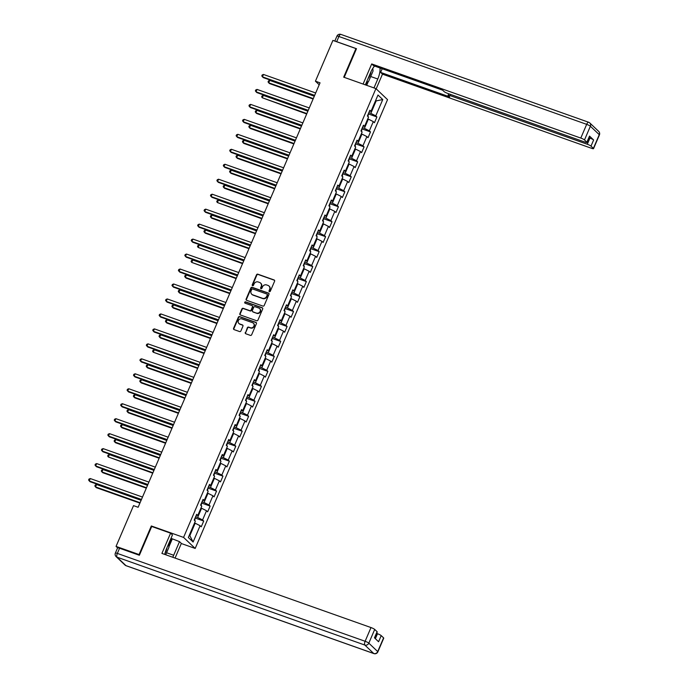 <?xml version="1.0" encoding="UTF-8"?>
<svg xmlns="http://www.w3.org/2000/svg" width="688" height="688" viewBox="0 0 688 688"><rect width="100%" height="100%" fill="white"/><g stroke="black" fill="none" stroke-linecap="round" stroke-linejoin="round"><path stroke-width="1.03" d="M269.404 291.652A0.722 0.662 -46.5 0 0 270.315 291.222L274.607 281.211A1.041 0.946 -46.5 0 0 274.099 279.956L257.828 274.185A1.041 0.946 -46.5 0 0 256.521 274.804L252.229 284.806A0.722 0.662 -46.5 0 0 252.582 285.692A0.722 0.662 -46.5 0 0 253.502 285.253L254.053 283.963A3.32 3.027 -46.5 0 1 258.241 281.977L259.591 282.458A3.32 3.027 -46.5 0 1 261.199 286.492L260.64 287.79A0.722 0.662 -46.5 0 0 260.993 288.676A0.722 0.662 -46.5 0 0 261.904 288.238L262.463 286.948A3.32 3.027 -46.5 0 1 266.643 284.952L268.002 285.434A3.32 3.027 -46.5 0 1 269.601 289.476L269.051 290.775A0.722 0.662 -46.5 0 0 269.404 291.652M245.281 332.493A1.041 0.946 -46.5 0 0 245.788 333.749L250.346 335.374A1.041 0.946 -46.5 0 0 251.662 334.746L256.418 323.635A1.041 0.946 -46.5 0 0 255.919 322.38L239.648 316.609A1.041 0.946 -46.5 0 0 238.34 317.228L233.576 328.339A1.041 0.946 -46.5 0 0 234.075 329.604L239.587 331.556A1.041 0.946 -46.5 0 0 240.903 330.937L242.941 326.181A1.041 0.946 -46.5 0 0 242.434 324.917L239.699 323.945A2.778 2.528 -46.5 0 1 238.616 320.101A2.778 2.528 -46.5 0 1 241.858 318.905L252.573 322.706A2.778 2.528 -46.5 0 1 253.666 326.551A2.778 2.528 -46.5 0 1 250.415 327.746L248.626 327.11A1.041 0.946 -46.5 0 0 247.319 327.737L245.599 332.786A1.041 0.946 -46.5 0 0 245.65 333.689M151.936 526.552L151.326 525.976L139.071 554.562L116.048 546.401L117.596 547.88A3.173 0.49 23.2 0 1 119.566 548.233L139.372 555.259L151.713 526.475L170.59 533.174L172.447 534.929L166.608 548.551A11.885 4.515 109.5 0 0 164.759 554.425M151.326 525.976L183.567 537.405L375.923 88.606L387.542 99.64L195.186 548.439L183.567 537.405M356.358 48.986L355.937 48.581L343.682 77.168L375.923 88.606M355.937 48.581L332.906 40.411L315.431 81.193L319.206 84.77M116.048 546.401L133.524 505.628L138.125 507.262L320.04 82.827L315.431 81.193M262.902 306.083A1.041 0.946 -46.5 0 0 264.209 305.463L268.974 294.352A1.041 0.946 -46.5 0 0 268.475 293.088L252.195 287.317A1.041 0.946 -46.5 0 0 250.888 287.937L246.132 299.048A1.041 0.946 -46.5 0 0 246.631 300.312L262.902 306.083M262.696 308.998L257.931 320.109A1.041 0.946 -46.5 0 1 256.624 320.728L240.353 314.958A1.041 0.946 -46.5 0 1 239.854 313.694L241.892 308.938A1.041 0.946 -46.5 0 1 243.199 308.319L249.796 310.658A1.041 0.946 -46.5 0 0 251.103 310.039L252.462 306.882A1.041 0.946 -46.5 0 0 251.954 305.618L245.083 303.184A0.722 0.662 -46.5 0 1 244.799 302.178A0.722 0.662 -46.5 0 1 245.65 301.869L262.197 307.734A1.041 0.946 -46.5 0 1 262.696 308.998M203.717 521.048L202.573 519.956L206.52 510.745L207.664 511.838L210.132 506.084L208.989 504.992L212.936 495.781L214.08 496.874L216.548 491.112L215.404 490.028L219.352 480.817L220.495 481.901L222.964 476.148L221.82 475.055L225.767 465.853L226.911 466.937L229.379 461.184L228.235 460.091L232.183 450.881L233.327 451.973L235.795 446.211L234.642 445.127L238.598 435.917L239.742 437.009L242.21 431.247L241.058 430.163L245.005 420.953L246.158 422.036L248.626 416.283L247.474 415.191L251.421 405.98L252.573 407.072L255.033 401.319L253.889 400.227L257.837 391.016L258.98 392.108L261.449 386.346L260.305 385.263L264.252 376.052L265.396 377.136L267.864 371.382L266.72 370.29L270.668 361.08L271.812 362.172L274.28 356.418L273.136 355.326L277.083 346.116L278.227 347.208L280.695 341.446L279.552 340.362L283.499 331.152L284.643 332.235L287.111 326.482L285.967 325.398L289.915 316.188L291.058 317.271L293.527 311.518L292.383 310.426L296.33 301.215L297.474 302.307L299.942 296.554L298.79 295.462L302.737 286.251L303.89 287.343L306.358 281.581L305.205 280.498L309.153 271.287L310.305 272.371L312.765 266.617L311.621 265.525L315.568 256.314L316.712 257.407L319.18 251.653L318.037 250.561L321.984 241.35L323.128 242.443L325.596 236.681L324.452 235.597L328.4 226.386L329.543 227.47L332.012 221.717L330.868 220.624L334.815 211.422L335.959 212.506L338.427 206.753L337.283 205.66L341.231 196.45L342.375 197.542L344.843 191.78L343.699 190.696L347.646 181.486L348.79 182.569L351.258 176.816L350.115 175.732L354.062 166.522L355.206 167.605L357.674 161.852L356.522 160.76L360.469 151.549L361.621 152.641L364.09 146.888L362.937 145.796L366.885 136.585L368.037 137.677L370.505 131.915L369.353 130.832L373.3 121.621L374.453 122.705L376.912 116.951L375.768 115.859L382.76 99.554L377.987 95.021L370.995 111.327L369.852 110.243L367.383 115.997L368.527 117.089L364.58 126.3L363.436 125.207L360.968 130.961L362.112 132.053L358.164 141.264L357.02 140.171L354.552 145.933L355.696 147.017L351.749 156.228L350.605 155.144L348.137 160.897L349.289 161.99L345.342 171.192L344.189 170.108L341.721 175.861L342.873 176.954L338.926 186.164L337.774 185.072L335.314 190.834L336.458 191.918L332.51 201.128L331.367 200.036L328.898 205.798L330.042 206.882L326.095 216.092L324.951 215.009L322.483 220.762L323.627 221.854L319.679 231.065L318.535 229.973L316.067 235.726L317.211 236.818L313.264 246.029L312.12 244.937L309.652 250.699L310.795 251.782L306.848 260.993L305.704 259.909L303.236 265.663L304.38 266.755L300.432 275.965L299.289 274.873L296.82 280.627L297.964 281.719L294.017 290.929L292.873 289.837L290.405 295.599L291.557 296.683L287.61 305.893L286.457 304.81L283.989 310.563L285.142 311.647L281.194 320.857L280.042 319.774L277.574 325.527L278.726 326.619L274.779 335.83L273.626 334.738L271.167 340.5L272.31 341.583L268.363 350.794L267.219 349.702L264.751 355.464L265.895 356.547L261.947 365.758L260.804 364.674L258.335 370.428L259.479 371.52L255.532 380.731L254.388 379.638L251.92 385.392L253.064 386.484L249.116 395.695L247.972 394.602L245.504 400.364L246.648 401.448L242.701 410.659L241.557 409.575L239.089 415.328L240.232 416.421L236.285 425.631L235.141 424.539L232.673 430.292L233.825 431.385L229.878 440.595L228.726 439.503L226.257 445.265L227.41 446.349L223.462 455.559L222.31 454.476L219.842 460.229L220.994 461.313L217.047 470.523L215.894 469.44L213.435 475.193L214.579 476.285L210.631 485.496L209.487 484.404L207.019 490.157L208.163 491.249L204.216 500.46L203.072 499.368L200.604 505.13L201.747 506.213L197.8 515.424L196.656 514.34L194.188 520.094L195.332 521.186L188.34 537.491L193.113 542.024L200.105 525.718L201.249 526.802L203.717 521.048L195.203 518.03M200.973 508.036L201.584 508.251L197.637 517.462L195.624 516.748M197.637 517.462L202.573 519.956M201.584 508.251L206.52 510.745M197.8 515.424L196.218 515.355M207.38 493.064L207.991 493.287L204.044 502.489L202.04 501.784M204.044 502.489L208.989 504.992M207.991 493.287L212.936 495.781M204.216 500.46L202.633 500.382M213.796 478.1L214.407 478.315L210.459 487.525L208.455 486.812M210.459 487.525L215.404 490.028M214.407 478.315L219.352 480.817M210.631 485.496L209.049 485.418M220.212 463.136L220.822 463.351L216.875 472.561L214.862 471.848M216.875 472.561L221.82 475.055M220.822 463.351L225.767 465.853M217.047 470.523L215.464 470.454M226.627 448.163L227.238 448.387L223.29 457.597L221.278 456.884M223.29 457.597L228.235 460.091M227.238 448.387L232.183 450.881M223.462 455.559L221.88 455.49M233.043 433.199L233.653 433.414L229.706 442.625L227.694 441.911M229.706 442.625L234.642 445.127M233.653 433.414L238.598 435.917M229.878 440.595L228.296 440.518M239.458 418.235L240.069 418.45L236.122 427.661L234.109 426.947M236.122 427.661L241.058 430.163M240.069 418.45L245.005 420.953M236.285 425.631L234.711 425.554M245.874 403.271L246.485 403.486L242.537 412.697L240.525 411.983M242.537 412.697L247.474 415.191M246.485 403.486L251.421 405.98M242.701 410.659L241.118 410.59M252.29 388.299L252.9 388.514L248.953 397.724L246.94 397.01M248.953 397.724L253.889 400.227M252.9 388.514L257.837 391.016M249.116 395.695L247.534 395.617M258.705 373.335L259.316 373.55L255.368 382.76L253.356 382.046M255.368 382.76L260.305 385.263M259.316 373.55L264.252 376.052M255.532 380.731L253.949 380.653M265.112 358.371L265.731 358.586L261.775 367.796L259.772 367.082M261.775 367.796L266.72 370.29M265.731 358.586L270.668 361.08M261.947 365.758L260.365 365.689M271.528 343.398L272.138 343.622L268.191 352.824L266.187 352.118M268.191 352.824L273.136 355.326M272.138 343.622L277.083 346.116M268.363 350.794L266.781 350.717M277.943 328.434L278.554 328.649L274.607 337.86L272.594 337.146M274.607 337.86L279.552 340.362M278.554 328.649L283.499 331.152M274.779 335.83L273.196 335.753M284.359 313.47L284.97 313.685L281.022 322.896L279.01 322.182M281.022 322.896L285.967 325.398M284.97 313.685L289.915 316.188M281.194 320.857L279.612 320.789M290.775 298.497L291.385 298.721L287.438 307.932L285.425 307.218M287.438 307.932L292.383 310.426M291.385 298.721L296.33 301.215M287.61 305.893L286.027 305.825M297.19 283.533L297.801 283.748L293.853 292.959L291.841 292.245M293.853 292.959L298.79 295.462M297.801 283.748L302.737 286.251M294.017 290.929L292.443 290.852M303.606 268.569L304.216 268.784L300.269 277.995L298.257 277.281M300.269 277.995L305.205 280.498M304.216 268.784L309.153 271.287M300.432 275.965L298.85 275.888M310.021 253.605L310.632 253.82L306.685 263.031L304.672 262.317M306.685 263.031L311.621 265.525M310.632 253.82L315.568 256.314M306.848 260.993L305.266 260.924M316.437 238.633L317.048 238.848L313.1 248.058L311.088 247.345M313.1 248.058L318.037 250.561M317.048 238.848L321.984 241.35M313.264 246.029L311.681 245.951M322.844 223.669L323.463 223.884L319.516 233.094L317.503 232.381M319.516 233.094L324.452 235.597M323.463 223.884L328.4 226.386M319.679 231.065L318.097 230.987M329.26 208.705L329.87 208.92L325.923 218.13L323.919 217.417M325.923 218.13L330.868 220.624M329.87 208.92L334.815 211.422M326.095 216.092L324.512 216.023M335.675 193.732L336.286 193.956L332.338 203.166L330.326 202.453M332.338 203.166L337.283 205.66M336.286 193.956L341.231 196.45M332.51 201.128L330.928 201.051M342.091 178.768L342.701 178.983L338.754 188.194L336.742 187.48M338.754 188.194L343.699 190.696M342.701 178.983L347.646 181.486M338.926 186.164L337.344 186.087M348.506 163.804L349.117 164.019L345.17 173.23L343.157 172.516M345.17 173.23L350.115 175.732M349.117 164.019L354.062 166.522M345.342 171.192L343.759 171.123M354.922 148.832L355.533 149.055L351.585 158.266L349.573 157.552M351.585 158.266L356.522 160.76M355.533 149.055L360.469 151.549M351.749 156.228L350.175 156.159M361.338 133.868L361.948 134.083L358.001 143.293L355.988 142.579M358.001 143.293L362.937 145.796M361.948 134.083L366.885 136.585M358.164 141.264L356.59 141.186M367.753 118.904L368.364 119.119L364.416 128.329L362.404 127.615M364.416 128.329L369.353 130.832M368.364 119.119L373.3 121.621M364.58 126.3L362.997 126.222M375.562 100.672L376.173 100.895L370.832 113.365L368.82 112.651M370.832 113.365L375.768 115.859M375.674 100.414L376.173 100.895L382.76 99.554M370.995 111.327L369.413 111.258M181.305 543.52L195.186 548.439M189.32 535.212L189.819 535.685L195.168 523.215L194.558 523M189.819 535.685L193.113 542.024M195.168 523.215L200.105 525.718M368.398 113.933L376.912 116.951M361.983 128.897L370.505 131.915M355.567 143.861L364.09 146.888M349.151 158.833L357.674 161.852M342.736 173.797L351.258 176.816M336.329 188.761L344.843 191.78M329.913 203.734L338.427 206.753M323.498 218.698L332.012 221.717M317.082 233.662L325.596 236.681M310.666 248.626L319.18 251.653M304.251 263.599L312.765 266.617M297.835 278.563L306.358 281.581M291.42 293.527L299.942 296.554M285.004 308.499L293.527 311.518M278.597 323.463L287.111 326.482M272.181 338.427L280.695 341.446M265.766 353.391L274.28 356.418M259.35 368.364L267.864 371.382M252.935 383.328L261.449 386.346M246.519 398.292L255.033 401.319M240.103 413.264L248.626 416.283M233.688 428.228L242.21 431.247M227.272 443.192L235.795 446.211M220.865 458.165L229.379 461.184M214.45 473.129L222.964 476.148M208.034 488.093L216.548 491.112M201.618 503.057L210.132 506.084M269.369 291.643A0.722 0.662 -46.5 0 1 269.361 291.067L269.92 289.777A3.32 3.027 -46.5 0 0 269.146 286.199M260.743 283.215A3.32 3.027 -46.5 0 1 261.509 286.793L260.958 288.091A0.722 0.662 -46.5 0 0 260.958 288.659M274.555 280.308A1.041 0.946 -46.5 0 0 274.417 280.248L258.146 274.478A1.041 0.946 -46.5 0 0 256.839 275.097L252.548 285.107A0.722 0.662 -46.5 0 0 252.548 285.675M268.922 293.449A1.041 0.946 -46.5 0 0 268.784 293.389L252.513 287.618A1.041 0.946 -46.5 0 0 251.206 288.238L246.442 299.349A1.041 0.946 -46.5 0 0 246.493 300.252M267.262 294.937A0.722 0.662 -46.5 0 0 266.91 294.051L252.625 288.986A0.722 0.662 -46.5 0 0 251.713 289.424L251.129 290.792A3.32 3.027 -46.5 0 0 252.728 294.825L262.489 298.291A3.32 3.027 -46.5 0 0 266.677 296.304L267.262 294.937L267.58 295.238A0.722 0.662 -46.5 0 0 267.262 294.369M251.903 294.361A3.32 3.027 -46.5 0 0 253.046 295.126L252.728 294.825M267.58 295.238L266.996 296.605A3.32 3.027 -46.5 0 1 262.807 298.592L253.046 295.126M252.41 305.979A1.041 0.946 -46.5 0 1 252.771 307.183L251.421 310.34A1.041 0.946 -46.5 0 1 250.114 310.959L243.509 308.62A1.041 0.946 -46.5 0 0 242.202 309.239L240.164 313.995A1.041 0.946 -46.5 0 0 240.215 314.898M262.644 308.095A1.041 0.946 -46.5 0 0 262.506 308.035L245.969 302.161A0.722 0.662 -46.5 0 0 245.057 303.167M256.65 313.083A2.778 2.528 -46.5 0 0 259.634 308.559A2.778 2.528 -46.5 0 0 258.808 308.052L255.033 306.71A1.041 0.946 -46.5 0 0 253.726 307.33L252.376 310.486A1.041 0.946 -46.5 0 0 252.874 311.75L256.959 313.384A2.778 2.528 -46.5 0 0 259.789 308.714M252.737 311.69A1.041 0.946 -46.5 0 0 253.184 312.051L252.874 311.75M256.959 313.384L253.184 312.051M253.554 323.369A2.778 2.528 -46.5 0 1 250.733 328.047L248.944 327.411A1.041 0.946 -46.5 0 0 247.637 328.03L245.599 332.786M239.037 323.584A2.778 2.528 -46.5 0 0 240.017 324.246L239.699 323.945M242.881 325.278A1.041 0.946 -46.5 0 0 242.752 325.218L240.017 324.246M256.366 322.732A1.041 0.946 -46.5 0 0 256.237 322.672L239.957 316.901A1.041 0.946 -46.5 0 0 238.65 317.521L233.886 328.64A1.041 0.946 -46.5 0 0 233.946 329.543M367.977 116.564L368.364 113.701M314.304 96.217L269.748 80.41L268.716 82.809L269.498 83.558L313.1 99.02M269.748 80.41L268.475 80.935L268.062 81.889L268.716 82.809L313.272 98.608M314.665 95.365L262.438 76.85L263.461 74.45L315.689 92.966M314.493 95.77L263.22 77.589L261.784 75.929L262.197 74.966L263.461 74.45M368.037 78.578A6.863 2.606 109.5 0 0 368.329 78.208A6.863 2.606 109.5 0 0 371.099 71.475M372.819 68.353L373.051 71.019L368.613 81.382L366.394 82.405M165.043 553.169A6.863 2.606 109.5 0 0 166.986 547.657M168.629 543.83L168.938 547.261L165.722 554.76M365.345 84.856L370.72 72.309A11.885 4.515 109.5 0 1 374.616 66.065M370.703 76.506L377.789 79.017A11.885 4.515 109.5 0 0 380.025 67.983M377.789 79.017L373.98 87.909M376.181 88.847L382.476 74.158L380.627 72.403L449.703 96.896L448.232 95.494A3.173 0.49 -156.8 0 1 448.077 95.228A3.173 0.49 -156.8 0 1 450.047 95.58L587.294 144.248L589.926 138.107A3.173 0.49 23.2 0 1 593.632 139.982L589.513 136.078A3.173 0.49 23.2 0 1 589.668 136.344L587.036 142.485A3.173 0.49 -156.8 0 0 586.881 142.218L584.499 139.948A3.173 0.49 -156.8 0 0 580.792 138.073L586.675 124.356L338.9 36.49L336.681 41.676L356.487 48.693L344.198 77.357M382.193 68.748L380.627 72.403M587.036 142.485A3.173 0.49 -156.8 0 1 585.058 142.132L447.819 93.465A3.173 0.49 -156.8 0 1 444.113 91.59L442.642 90.188L373.558 65.687L371.709 63.932L580.792 138.073M363.083 84.048L371.709 63.932M382.476 74.158L591.56 148.307A3.173 0.49 -156.8 0 0 593.529 148.66A3.173 0.49 -156.8 0 0 593.383 148.393L591.001 146.123A3.173 0.49 -156.8 0 0 587.294 144.248M336.681 41.676A3.173 0.49 -156.8 0 0 335.4 41.297M589.04 137.798L589.926 138.107M368.338 81.511L366.695 85.329M366.085 85.114L367.461 81.915M170.994 538.317L179.508 541.637L181.357 543.4L175.07 558.08M179.508 541.637L173.668 555.259A11.885 4.515 109.5 0 1 172.731 557.246M170.59 533.174L161.912 553.41L370.995 627.559A3.173 0.49 23.2 0 1 374.702 629.434L377.093 631.704A3.173 0.49 23.2 0 1 377.239 631.971L374.65 638.017M375.364 638.705L377.497 633.734A3.173 0.49 23.2 0 1 381.204 635.609L383.594 637.871A3.173 0.49 23.2 0 1 383.741 638.146L377.858 651.863A3.173 0.49 -156.8 0 0 377.712 651.596L383.594 637.871M377.093 631.704L374.461 637.836L378.572 641.749L381.204 635.609M377.497 633.734L376.62 633.424M172.232 539.057L168.895 546.84M168.775 545.472L171.733 538.584M361.561 131.528L361.948 128.673M307.889 111.181L263.332 95.383L262.3 97.782L306.685 113.984M263.332 95.383L262.059 95.899L261.646 96.862L262.3 97.782L306.857 113.58M355.146 146.492L355.541 143.637M301.473 126.145L256.916 110.347L255.884 112.746L256.676 113.494L300.269 128.948M256.916 110.347L255.644 110.863L255.231 111.826L255.884 112.746L300.441 128.544M308.25 110.338L256.022 91.814L257.054 89.414L309.273 107.939M308.078 110.742L256.805 92.562L255.368 90.893L255.781 89.93L257.054 89.414M301.834 125.302L249.606 106.778L250.638 104.378L302.858 122.903M301.662 125.706L250.389 107.526L248.953 105.857L249.366 104.903L250.638 104.378M348.73 161.456L349.126 158.601M295.057 141.109L250.501 125.311L249.469 127.71L250.26 128.458L293.853 143.921M250.501 125.311L249.228 125.835L248.824 126.79L249.469 127.71L294.025 143.508M342.314 176.429L342.71 173.565M288.642 156.081L244.085 140.283L243.062 142.674L243.844 143.422L287.438 158.885M244.085 140.283L242.812 140.799L242.408 141.754L243.062 142.674L287.61 158.481M335.907 191.393L336.294 188.538M282.226 171.045L237.67 155.247L236.646 157.647L237.429 158.386L281.022 173.849M237.67 155.247L236.405 155.763L235.993 156.726L236.646 157.647L281.203 173.445M295.419 140.266L243.191 121.75L244.223 119.351L296.451 137.867M295.247 140.67L243.982 122.49L242.537 120.83L242.95 119.867L244.223 119.351M289.003 155.23L236.775 136.714L237.807 134.315L290.035 152.839M288.831 155.643L237.566 137.462L236.122 135.794L236.534 134.831L237.807 134.315M282.587 170.203L230.36 151.678L231.392 149.279L283.619 167.803M282.415 170.607L231.151 152.426L229.706 150.758L230.119 149.803L231.392 149.279M329.492 206.357L329.879 203.502M275.811 186.009L231.254 170.211L230.231 172.611L231.013 173.359L274.607 188.813M231.254 170.211L229.99 170.727L229.577 171.69L230.231 172.611L274.787 188.409M276.172 185.167L223.953 166.642L224.976 164.251L277.204 182.767M276 185.571L224.735 167.39L223.299 165.722L223.703 164.767L224.976 164.251M323.076 221.33L323.463 218.466M269.395 200.982L224.838 185.175L223.815 187.575L224.598 188.323L268.2 203.786M224.838 185.175L223.574 185.7L223.161 186.654L223.815 187.575L268.372 203.381M269.756 200.131L217.537 181.615L218.56 179.215L270.788 197.731M269.584 200.535L218.32 182.354L216.883 180.695L217.296 179.731L218.56 179.215M316.661 236.294L317.048 233.438M262.979 215.946L218.431 200.148L217.399 202.547L261.784 218.75M218.431 200.148L217.159 200.664L216.746 201.627L217.399 202.547L261.956 218.345M263.349 215.103L211.121 196.579L212.145 194.179L264.373 212.704M263.169 215.507L211.904 197.327L210.468 195.659L210.881 194.695L212.145 194.179M310.245 251.258L310.632 248.402M256.572 230.91L212.016 215.112L210.984 217.511L211.766 218.259L255.368 233.714M212.016 215.112L210.743 215.628L210.33 216.591L210.984 217.511L255.54 233.309M256.934 230.067L204.706 211.543L205.729 209.143L257.957 227.668M256.753 230.471L205.488 212.291L204.052 210.623L204.465 209.668L205.729 209.143M303.829 266.23L304.216 263.366M250.157 245.883L205.6 230.076L204.568 232.475L205.359 233.223L248.953 248.686M205.6 230.076L204.327 230.6L203.915 231.555L204.568 232.475L249.125 248.273M250.518 245.031L198.29 226.515L199.322 224.116L251.541 242.632M250.346 245.435L199.073 227.255L197.637 225.595L198.049 224.632L199.322 224.116M297.414 281.194L297.809 278.339M243.741 260.847L199.185 245.048L198.153 247.448L242.537 263.65M199.185 245.048L197.912 245.564L197.499 246.519L198.153 247.448L242.709 263.246M244.102 259.995L191.875 241.479L192.907 239.08L245.126 257.604M243.93 260.408L192.657 242.228L191.221 240.559L191.634 239.596L192.907 239.08M290.998 296.158L291.394 293.303M237.326 275.811L192.769 260.012L191.737 262.412L236.122 278.614M192.769 260.012L191.496 260.528L191.083 261.492L191.737 262.412L236.294 278.21M237.687 274.968L185.459 256.443L186.491 254.044L238.719 272.568M237.515 275.372L186.242 257.192L184.805 255.523L185.218 254.569L186.491 254.044M284.583 311.122L284.978 308.267M230.91 290.775L186.353 274.976L185.33 277.376L186.113 278.124L229.706 293.578M186.353 274.976L185.081 275.501L184.676 276.456L185.33 277.376L229.878 293.174M231.271 289.932L179.043 271.416L180.075 269.017L232.303 287.532M231.099 290.336L179.835 272.156L178.39 270.496L178.803 269.533L180.075 269.017M278.176 326.095L278.563 323.231M224.494 305.747L179.938 289.94L178.914 292.34L179.697 293.088L223.29 308.551M179.938 289.94L178.674 290.465L178.261 291.42L178.914 292.34L223.471 308.147M224.856 304.896L172.628 286.38L173.66 283.981L225.888 302.496M224.684 305.309L173.419 287.128L171.974 285.46L172.387 284.497L173.66 283.981M271.76 341.059L272.147 338.204M218.079 320.711L173.522 304.913L172.499 307.312L173.281 308.052L216.875 323.515M173.522 304.913L172.258 305.429L171.845 306.392L172.499 307.312L217.055 323.111M218.44 319.868L166.221 301.344L167.244 298.945L219.472 317.469M218.268 320.273L167.003 302.092L165.567 300.424L165.971 299.469L167.244 298.945M265.344 356.023L265.731 353.168M211.663 335.675L167.107 319.877L166.083 322.276L166.866 323.025L210.468 338.479M167.107 319.877L165.842 320.393L165.43 321.356L166.083 322.276L210.64 338.075M212.024 334.832L159.805 316.308L160.829 313.917L213.056 332.433M211.852 335.237L160.588 317.056L159.152 315.388L159.556 314.433L160.829 313.917M258.929 370.995L259.316 368.132M205.248 350.648L160.7 334.841L159.668 337.24L160.45 337.989L204.052 353.451M160.7 334.841L159.427 335.366L159.014 336.32L159.668 337.24L204.224 353.047M205.617 349.796L153.39 331.281L154.413 328.881L206.641 347.397M205.437 350.201L154.172 332.02L152.736 330.36L153.149 329.397L154.413 328.881M252.513 385.959L252.9 383.104M198.841 365.612L154.284 349.814L153.252 352.213L197.637 368.415M154.284 349.814L153.011 350.33L152.598 351.293L153.252 352.213L197.809 368.011M199.202 364.769L146.974 346.245L147.997 343.845L200.225 362.37M199.021 365.173L147.757 346.993L146.32 345.324L146.733 344.361L147.997 343.845M246.098 400.923L246.485 398.068M192.425 380.576L147.868 364.778L146.836 367.177L147.628 367.925L191.221 383.379M147.868 364.778L146.596 365.294L146.183 366.257L146.836 367.177L191.393 382.975M192.786 379.733L140.558 361.209L141.59 358.809L193.81 377.334M192.614 380.137L141.341 361.957L139.905 360.288L140.318 359.334L141.59 358.809M239.682 415.896L240.069 413.032M186.009 395.548L141.453 379.742L140.421 382.141L141.212 382.889L184.805 398.352M141.453 379.742L140.18 380.266L139.767 381.221L140.421 382.141L184.977 397.939M186.371 394.697L134.143 376.181L135.175 373.782L187.394 392.298M186.199 395.101L134.925 376.921L133.489 375.261L133.902 374.298L135.175 373.782M233.266 430.86L233.662 427.996M179.594 410.512L135.037 394.714L134.005 397.105L134.796 397.853L178.39 413.316M135.037 394.714L133.764 395.23L133.352 396.185L134.005 397.105L178.562 412.912M179.955 409.661L127.727 391.145L128.759 388.746L180.987 407.27M179.783 410.074L128.51 391.893L127.074 390.225L127.486 389.262L128.759 388.746M226.851 445.824L227.246 442.969M173.178 425.476L128.622 409.678L127.598 412.078L128.381 412.817L171.974 428.28M128.622 409.678L127.349 410.194L126.945 411.157L127.598 412.078L172.146 427.876M173.539 424.634L121.312 406.109L122.344 403.71L174.571 422.234M173.367 425.038L122.103 406.857L120.658 405.189L121.071 404.234L122.344 403.71M220.435 460.788L220.831 457.933M166.763 440.44L122.206 424.642L121.183 427.042L121.965 427.79L165.559 443.244M122.206 424.642L120.933 425.158L120.529 426.121L121.183 427.042L165.739 442.84M167.124 439.598L114.896 421.082L115.928 418.682L168.156 437.198M166.952 440.002L115.687 421.821L114.242 420.153L114.655 419.198L115.928 418.682M214.028 475.761L214.415 472.897M160.347 455.413L115.79 439.606L114.767 442.006L115.55 442.754L159.143 458.217M115.79 439.606L114.526 440.131L114.113 441.085L114.767 442.006L159.324 457.812M160.708 454.562L108.489 436.046L109.512 433.646L161.74 452.162M160.536 454.974L109.272 436.794L107.835 435.126L108.24 434.162L109.512 433.646M207.613 490.725L208 487.869M153.931 470.377L109.375 454.579L108.351 456.978L152.736 473.181M109.375 454.579L108.111 455.095L107.698 456.058L108.351 456.978L152.908 472.776M154.293 469.534L102.073 451.01L103.097 448.61L155.325 467.135M154.121 469.938L102.856 451.758L101.42 450.09L101.824 449.135L103.097 448.61M201.197 505.689L201.584 502.833M147.516 485.341L102.968 469.543L101.936 471.942L102.718 472.69L146.32 488.145M102.968 469.543L101.695 470.059L101.282 471.022L101.936 471.942L146.492 487.74M147.886 484.498L95.658 465.974L96.681 463.583L148.909 482.099M147.705 484.902L96.44 466.722L95.004 465.054L95.417 464.099L96.681 463.583M194.781 520.661L195.168 517.797M141.1 500.314L96.552 484.507L95.52 486.906L96.303 487.654L139.905 503.117M96.552 484.507L95.279 485.031L94.867 485.986L95.52 486.906L140.077 502.704M141.47 499.462L89.242 480.946L90.266 478.547L142.493 497.063M141.289 499.866L90.025 481.686L88.589 480.026L89.001 479.063L90.266 478.547M586.881 142.218L589.513 136.078M593.632 139.982L591.001 146.123M593.383 148.393L599.265 134.667L590.373 126.231L584.499 139.948M450.545 94.428L450.047 95.58M599.265 134.667A3.173 0.49 23.2 0 1 599.411 134.943A3.173 3.173 0 0 0 598.68 131.391A3.173 2.89 133.5 0 1 599.265 134.667M590.373 126.231A3.173 2.89 -46.5 0 0 588.851 122.369A3.173 1.204 -70.5 0 0 588.67 122.266A3.173 1.204 -70.5 0 0 586.675 124.356A3.173 0.49 23.2 0 1 590.373 126.231M334.807 41.091L336.931 36.137A3.173 0.49 23.2 0 1 338.9 36.49A3.173 1.204 -70.5 0 1 340.904 34.4L588.67 122.266A3.173 3.173 0 0 1 589.797 122.954L598.68 131.391M119.566 548.233L117.347 553.41L365.122 641.276A3.173 1.204 -70.5 0 0 364.829 645.052L117.055 557.185L125.947 565.631L373.713 653.488L364.829 645.052A3.173 2.89 -46.5 0 0 368.82 643.151L377.712 651.596A3.173 2.89 133.5 0 1 373.713 653.488A3.173 1.204 -70.5 0 0 373.885 653.6A3.173 3.173 0 0 0 377.858 651.863M374.702 629.434L368.82 643.151A3.173 0.49 -156.8 0 0 365.122 641.276L370.995 627.559M166.582 552.748L173.668 555.259M115.378 553.057A3.173 3.173 0 0 0 116.109 556.609A3.173 2.89 133.5 0 0 117.055 557.185A3.173 1.204 -70.5 0 1 117.347 553.41A3.173 0.49 -156.8 0 0 115.378 553.057L117.596 547.88M126.325 565.76A3.173 1.204 -70.5 0 1 126.119 565.734A3.173 1.204 -70.5 0 1 125.947 565.631A3.173 2.89 -46.5 0 1 124.992 565.046A3.173 3.173 0 0 0 126.119 565.734L373.885 653.6M593.529 148.66L599.411 134.943M340.904 34.4A3.173 3.173 0 0 0 336.931 36.137M448.705 93.774L448.077 95.228M116.109 556.609L124.992 565.046"/></g></svg>
